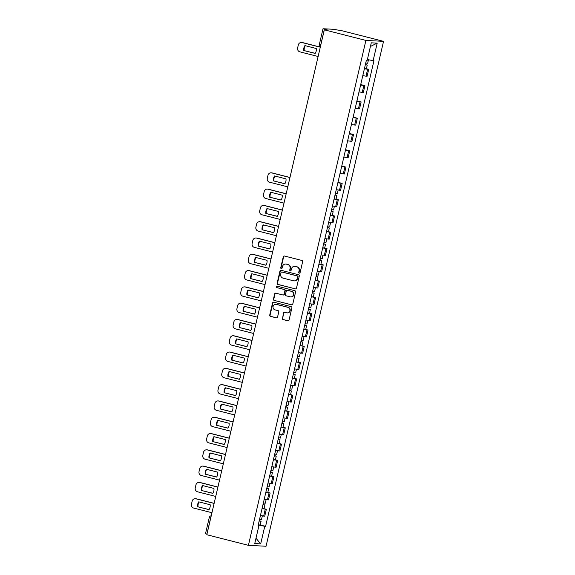 <?xml version="1.0" encoding="UTF-8"?>
<svg xmlns="http://www.w3.org/2000/svg" width="575" height="575" viewBox="0 0 575 575"><rect width="100%" height="100%" fill="white"/><g stroke="black" fill="none" stroke-linecap="round" stroke-linejoin="round"><path stroke-width="0.86" d="M299.252 273.161A0.74 0.697 -87 0 0 300.092 272.615L302.63 261.726A1.057 0.999 -87 0 0 301.904 260.453L284.496 256.019A1.057 0.999 -87 0 0 283.288 256.795L280.751 267.684A0.74 0.697 -87 0 0 281.391 268.597A0.74 0.697 -87 0 0 282.109 268.029L282.433 266.62A3.378 3.184 -87 0 1 286.293 264.133L287.744 264.5A3.378 3.184 -87 0 1 290.073 268.568L289.75 269.977A0.74 0.697 -87 0 0 290.382 270.89A0.74 0.697 -87 0 0 291.101 270.322L291.432 268.913A3.378 3.184 -87 0 1 295.284 266.426L296.736 266.793A3.378 3.184 -87 0 1 299.072 270.861L298.741 272.27A0.74 0.697 -87 0 0 299.252 273.161M282.246 318.27A1.057 0.999 -87 0 0 282.979 319.542L287.859 320.785A1.057 0.999 -87 0 0 289.067 320.009L291.884 307.912A1.057 0.999 -87 0 0 291.151 306.64L273.743 302.206A1.057 0.999 -87 0 0 272.543 302.982L269.725 315.078A1.057 0.999 -87 0 0 270.451 316.351L276.352 317.853A1.057 0.999 -87 0 0 277.56 317.077L278.76 311.894A1.057 0.999 -87 0 0 278.034 310.629L275.109 309.882A2.817 2.667 -87 0 1 275.892 304.319A2.817 2.667 -87 0 1 276.388 304.398L287.845 307.316A2.817 2.667 -87 0 1 287.062 312.879A2.817 2.667 -87 0 1 286.566 312.8L284.661 312.311A1.057 0.999 -87 0 0 283.453 313.095L282.598 318.291A1.057 0.999 -87 0 0 283.331 319.563L288.212 320.807A1.057 0.999 -87 0 0 288.219 320.807L287.859 320.785M248.407 545.33L206.827 534.736L324.329 29.828L365.901 40.43L248.407 545.33L266.053 546.25L383.547 41.343L341.967 30.748L333.112 29.267L323.128 28.75L324.393 29.217L320.627 45.403A2.149 0.697 104.3 0 0 320.483 46.338M295.277 288.902A1.057 0.999 -87 0 0 296.484 288.125L299.302 276.029A1.057 0.999 -87 0 0 298.576 274.757L281.168 270.315A1.057 0.999 -87 0 0 279.96 271.098L277.143 283.195A1.057 0.999 -87 0 0 277.876 284.467L295.636 288.923A1.057 0.999 -87 0 0 295.643 288.923M295.593 291.971L292.776 304.067A1.057 0.999 -87 0 1 291.568 304.843L274.16 300.409A1.057 0.999 -87 0 1 273.434 299.137L274.642 293.962A1.057 0.999 -87 0 1 275.842 293.178L282.907 294.982A1.057 0.999 -87 0 0 284.107 294.199L284.912 290.763A1.057 0.999 -87 0 0 284.179 289.491L276.834 287.622A0.74 0.697 -87 0 1 277.035 286.163A0.74 0.697 -87 0 1 277.164 286.185L294.86 290.698A1.057 0.999 -87 0 1 295.593 291.971M206.971 534.139L205.512 533.672L209.278 517.478L210.666 517.931L206.899 534.117M324.329 29.828L327.448 29.993L324.393 29.217M365.901 40.43L383.547 41.343M362.803 75.627L366.023 76.18L367.633 69.288L364.406 68.734M367.633 69.288L368.704 69.345L366.397 68.756M366.023 76.18L367.102 76.238L368.704 69.345M360.719 84.568L364.917 85.639L360.611 85.028M359.008 91.921L363.314 92.532L364.917 85.639M356.931 100.862L361.122 101.933L356.823 101.322M355.221 108.215L359.519 108.826L361.122 101.933M353.136 117.156L357.334 118.227L353.028 117.616M351.426 124.509L355.731 125.12L357.334 118.227M349.348 133.45L353.539 134.521L349.241 133.91M347.638 140.803L351.936 141.414L353.539 134.521M345.553 149.744L349.751 150.815L345.446 150.204M343.843 157.097L348.141 157.708L349.751 150.815M341.766 166.038L345.956 167.109L341.658 166.498M340.055 173.391L344.353 174.002L345.956 167.109M337.971 182.333L342.168 183.403L337.863 182.792M336.26 189.685L340.558 190.296L342.168 183.403M336.059 199.108L338.373 199.697L334.075 199.087M332.465 205.979L336.77 206.59L338.373 199.697M332.271 215.402L334.585 215.992L330.28 215.381M328.677 222.273L332.975 222.884L334.585 215.992M328.476 231.689L330.79 232.278L326.492 231.675M324.882 238.568L329.188 239.178L330.79 232.278M324.688 247.983L326.995 248.572L322.697 247.969M321.094 254.862L325.393 255.472L326.995 248.572M320.893 264.277L323.207 264.867L318.902 264.263M317.299 271.156L321.605 271.767L323.207 264.867M317.105 280.571L319.412 281.161L315.114 280.557M313.512 287.45L317.81 288.061L319.412 281.161M313.31 296.865L315.625 297.455L311.319 296.851M309.717 303.744L314.022 304.355L315.625 297.455M309.515 313.159L311.83 313.749L307.532 313.145M305.929 320.038L310.227 320.649L311.83 313.749M305.728 329.453L308.042 330.043L303.737 329.439M302.134 336.332L306.439 336.943L308.042 330.043M301.933 345.748L304.247 346.337L299.949 345.733M298.346 352.626L302.644 353.237L304.247 346.337M298.145 362.042L300.459 362.631L296.154 362.027M294.551 368.92L298.849 369.524L300.459 362.631M294.35 378.336L296.664 378.925L292.366 378.321M290.756 385.214L295.061 385.818L296.664 378.925M290.562 394.63L292.876 395.219L288.571 394.615M286.968 401.508L291.266 402.112L292.876 395.219M286.767 410.924L289.081 411.513L284.783 410.902M283.173 417.802L287.478 418.406L289.081 411.513M282.979 427.218L285.286 427.807L280.988 427.196M279.385 434.096L283.683 434.7L285.286 427.807M279.184 443.512L281.498 444.101L277.193 443.49M275.59 450.39L279.896 450.994L281.498 444.101M275.396 459.806L277.703 460.395L273.405 459.784M271.803 466.684L276.101 467.288L277.703 460.395M271.601 476.1L273.916 476.689L269.61 476.078M268.007 482.978L272.313 483.582L273.916 476.689M267.806 492.394L270.121 492.983L265.822 492.372M264.22 499.272L268.518 499.876L270.121 492.983M264.018 508.688L266.333 509.277L262.027 508.667M260.425 515.567L264.73 516.17L266.333 509.277M258.232 524.989L264.766 526.312L260.683 543.857L254.754 543.548L258.836 526.003L258.01 525.96L366.361 60.325L367.195 60.368L371.277 42.823L377.2 43.132L373.118 60.677L367.389 59.52M264.766 526.312L265.592 526.355L373.951 60.72L373.118 60.677M260.223 524.982L265.592 526.355M258.836 526.003L258.06 525.715M377.2 43.132L370.429 46.453M255.99 538.229L260.683 543.857M299.553 273.168A0.74 0.697 -87 0 1 299.093 272.291L299.424 270.882A3.378 3.184 -87 0 0 297.088 266.814L296.736 266.793M294.702 266.333L295.054 266.354A3.378 3.184 -87 0 1 295.636 266.441L297.088 266.814M285.703 264.04L286.055 264.062A3.378 3.184 -87 0 1 286.645 264.148L288.097 264.522A3.378 3.184 -87 0 1 290.425 268.59L290.102 269.998A0.74 0.697 -87 0 0 290.562 270.875M284.481 256.012A1.057 0.999 -87 0 0 283.64 256.809L281.103 267.706A0.74 0.697 -87 0 0 281.57 268.582M281.153 270.315A1.057 0.999 -87 0 0 280.312 271.113L277.495 283.209A1.057 0.999 -87 0 0 278.228 284.481L295.636 288.923M297.685 276.805A0.74 0.697 -87 0 0 297.174 275.921L281.894 272.025A0.74 0.697 -87 0 0 281.053 272.572L280.708 274.052A3.378 3.184 -87 0 0 283.037 278.127L293.48 280.787A3.378 3.184 -87 0 0 297.34 278.293L298.037 276.827A0.74 0.697 -87 0 0 297.527 275.935L297.174 275.921M281.987 272.025A0.74 0.697 -87 0 1 282.246 272.04L297.527 275.935M294.069 280.873L294.422 280.895A3.378 3.184 -87 0 0 297.692 278.314L297.34 278.293M298.037 276.827L297.692 278.314M291.568 304.843L291.92 304.865A1.057 0.999 -87 0 0 291.935 304.865L274.16 300.409M275.835 293.178A1.057 0.999 -87 0 0 274.994 293.976L273.786 299.158A1.057 0.999 -87 0 0 274.512 300.423M283.087 295.004L283.439 295.025A1.057 0.999 -87 0 0 284.46 294.22L285.265 290.785A1.057 0.999 -87 0 0 284.532 289.512L276.834 287.622M277.215 286.199A0.74 0.697 -87 0 0 277.186 287.637M290.231 296.844A2.817 2.667 -87 0 0 293.502 294.508A2.817 2.667 -87 0 0 291.503 291.36L287.471 290.332A1.057 0.999 -87 0 0 286.264 291.108L285.466 294.544A1.057 0.999 -87 0 0 286.192 295.816L290.231 296.844M290.72 296.923L291.072 296.937A2.817 2.667 -87 0 0 291.863 291.381L291.503 291.36M287.284 290.303L287.637 290.325A1.057 0.999 -87 0 1 287.823 290.353L291.863 291.381M284.654 312.311A1.057 0.999 -87 0 0 283.806 313.109L282.598 318.291M287.062 312.879L287.414 312.893A2.817 2.667 -87 0 0 288.197 307.338L287.845 307.316M275.892 304.319L276.244 304.34A2.817 2.667 -87 0 1 276.74 304.412L288.197 307.338M273.736 302.198A1.057 0.999 -87 0 0 272.895 302.996L270.077 315.1A1.057 0.999 -87 0 0 270.803 316.372L276.704 317.874A1.057 0.999 -87 0 0 276.712 317.874L276.352 317.853M365.348 64.688L365.894 64.745L365.377 64.558M365.326 64.774L367.252 65.061L365.52 64.501L365.865 63.027M364.449 68.533L366.376 68.82L367.252 65.061M316.322 48.516L304.908 45.605A6.713 6.339 -87 0 0 303.765 50.514L315.179 53.425A6.713 6.339 -87 0 0 316.322 48.516M320.002 47.128L302.012 42.543A3.22 3.048 -87 0 0 298.324 44.922L297.62 47.955A3.22 3.048 -87 0 0 299.848 51.836L318.119 56.494M365.743 62.998L367.669 63.286L368.489 59.743M315.229 53.346L303.765 50.514M305.311 45.705A6.713 6.339 -87 0 0 304.225 50.535M301.451 42.457L301.911 42.485A3.22 3.048 93 0 1 302.472 42.564L302.012 42.543M319.851 46.999L302.472 42.564M335.017 195.033L335.563 195.097L335.045 194.911M334.995 195.126L336.921 195.414L335.189 194.853L335.527 193.38M334.118 198.885L336.044 199.173L336.921 195.414M285.983 178.868L274.577 175.957A6.713 6.339 -87 0 0 273.434 180.866L284.848 183.777A6.713 6.339 -87 0 0 285.983 178.868M289.951 177.553L271.68 172.895A3.22 3.048 -87 0 0 267.993 175.274L267.289 178.308A3.22 3.048 -87 0 0 269.517 182.189L287.787 186.846M335.405 193.351L337.331 193.638L338.165 190.059M284.898 183.698L273.434 180.866M274.979 176.058A6.713 6.339 -87 0 0 273.894 180.888M271.113 172.809L271.572 172.831A3.22 3.048 93 0 1 272.133 172.917L271.68 172.895M289.973 177.467L272.133 172.917M331.222 211.327L331.768 211.392L331.25 211.205M331.2 211.42L333.126 211.708L331.394 211.147L331.739 209.674M330.323 215.179L332.257 215.467L333.126 211.708M282.196 195.162L270.782 192.251A6.713 6.339 -87 0 0 269.639 197.16L281.053 200.071A6.713 6.339 -87 0 0 282.196 195.162M286.156 193.847L267.885 189.189A3.22 3.048 -87 0 0 264.198 191.568L263.494 194.602A3.22 3.048 -87 0 0 265.722 198.483L283.993 203.14M331.617 209.645L333.543 209.932L334.377 206.353M281.103 199.992L269.639 197.16M271.192 192.352A6.713 6.339 -87 0 0 270.099 197.182M267.325 189.103L267.785 189.125A3.22 3.048 93 0 1 268.345 189.211L267.885 189.189M286.178 193.761L268.345 189.211M327.434 227.621L327.973 227.686L327.463 227.499M327.412 227.714L329.338 228.002L327.599 227.441L327.944 225.968M326.535 231.473L328.462 231.761L329.338 228.002M278.401 211.456L266.994 208.545A6.713 6.339 -87 0 0 265.851 213.454L277.258 216.365A6.713 6.339 -87 0 0 278.401 211.456M282.368 210.141L264.098 205.483A3.22 3.048 -87 0 0 260.41 207.862L259.706 210.896A3.22 3.048 -87 0 0 261.934 214.777L280.205 219.434M327.822 225.939L329.748 226.227L330.582 222.647M277.315 216.279L265.851 213.454M267.397 208.646A6.713 6.339 -87 0 0 266.304 213.476M263.53 205.397L263.99 205.419A3.22 3.048 93 0 1 264.55 205.505L264.098 205.483M282.39 210.055L264.55 205.505M323.639 243.915L324.185 243.98L323.668 243.793M323.617 244.008L325.543 244.296L323.811 243.735L324.156 242.262M322.74 247.768L324.667 248.055L325.543 244.296M274.613 227.75L263.199 224.839A6.713 6.339 -87 0 0 262.056 229.748L273.47 232.659A6.713 6.339 -87 0 0 274.613 227.75M278.573 226.435L260.303 221.778A3.22 3.048 -87 0 0 256.615 224.157L255.911 227.182A3.22 3.048 -87 0 0 258.139 231.071L276.41 235.728M324.034 242.233L325.96 242.521L326.794 238.941M273.52 232.573L262.056 229.748M263.602 224.94A6.713 6.339 -87 0 0 262.516 229.77M259.742 221.691L260.202 221.713A3.22 3.048 93 0 1 260.762 221.799L260.303 221.778M278.595 226.349L260.762 221.799M319.851 260.209L320.39 260.274L319.88 260.087M319.829 260.303L321.756 260.59L320.016 260.029L320.361 258.556M318.952 264.062L320.879 264.349L321.756 260.59M270.818 244.044L259.411 241.133A6.713 6.339 -87 0 0 258.268 246.042L269.675 248.953A6.713 6.339 -87 0 0 270.818 244.044M274.785 242.729L256.507 238.072A3.22 3.048 -87 0 0 252.827 240.451L252.123 243.477A3.22 3.048 -87 0 0 254.344 247.365L272.622 252.022M320.239 258.527L322.165 258.815L322.999 255.235M269.732 248.867L258.268 246.042M259.814 241.234A6.713 6.339 -87 0 0 258.721 246.064M255.947 237.985L256.407 238.007A3.22 3.048 93 0 1 256.967 238.093L256.507 238.072M274.807 242.643L256.967 238.093M316.056 276.503L316.602 276.568L316.085 276.381M316.034 276.597L317.961 276.884L316.228 276.323L316.573 274.85M315.158 280.356L317.084 280.643L317.961 276.884M267.03 260.331L255.616 257.428A6.713 6.339 -87 0 0 254.473 262.337L265.887 265.248A6.713 6.339 -87 0 0 267.03 260.331M270.99 259.023L252.72 254.366A3.22 3.048 -87 0 0 249.033 256.745L248.328 259.771A3.22 3.048 -87 0 0 250.556 263.659L268.827 268.317M316.451 274.821L318.377 275.109L319.204 271.529M265.938 265.161L254.473 262.337M256.019 257.528A6.713 6.339 -87 0 0 254.933 262.358M252.159 254.279L252.619 254.301A3.22 3.048 93 0 1 253.18 254.387L252.72 254.366M271.012 258.937L253.18 254.387M312.261 292.797L312.807 292.862L312.297 292.675M312.247 292.891L314.173 293.178L312.433 292.618L312.778 291.144M311.37 296.65L313.296 296.937L314.173 293.178M263.235 276.625L251.821 273.722A6.713 6.339 -87 0 0 250.678 278.631L262.092 281.534A6.713 6.339 -87 0 0 263.235 276.625M267.202 275.317L248.925 270.66A3.22 3.048 -87 0 0 245.245 273.039L244.54 276.065A3.22 3.048 -87 0 0 246.761 279.953L265.039 284.611M312.656 291.115L314.582 291.403L315.416 287.823M262.15 281.455L250.678 278.631M252.231 273.822A6.713 6.339 -87 0 0 251.138 278.652M248.364 270.573L248.824 270.595A3.22 3.048 93 0 1 249.385 270.681L248.925 270.66M267.217 275.231L249.385 270.681M308.473 309.091L309.019 309.156L308.502 308.969M308.452 309.185L310.378 309.472L308.646 308.912L308.983 307.438M307.575 312.944L309.501 313.231L310.378 309.472M259.447 292.919L248.033 290.016A6.713 6.339 -87 0 0 246.891 294.925L258.304 297.828A6.713 6.339 -87 0 0 259.447 292.919M263.408 291.611L245.137 286.954A3.22 3.048 -87 0 0 241.45 289.333L240.745 292.359A3.22 3.048 -87 0 0 242.973 296.247L261.244 300.905M308.861 307.409L310.787 307.697L311.621 304.118M258.355 297.749L246.891 294.925M248.436 290.116A6.713 6.339 -87 0 0 247.351 294.946M244.576 286.868L245.036 286.889A3.22 3.048 93 0 1 245.597 286.975L245.137 286.954M263.429 291.525L245.597 286.975M304.678 325.385L305.224 325.45L304.707 325.263M304.657 325.479L306.583 325.766L304.851 325.206L305.196 323.732M303.787 329.238L305.713 329.525L306.583 325.766M255.652 309.213L244.238 306.31A6.713 6.339 -87 0 0 243.096 311.219L254.509 314.123A6.713 6.339 -87 0 0 255.652 309.213M259.62 307.905L241.342 303.248A3.22 3.048 -87 0 0 237.662 305.627L236.95 308.653A3.22 3.048 -87 0 0 239.178 312.541L257.456 317.199M305.073 323.703L307 323.991L307.833 320.412M254.567 314.043L243.096 311.219M244.648 306.41A6.713 6.339 -87 0 0 243.556 311.24M240.781 303.162L241.241 303.183A3.22 3.048 93 0 1 241.802 303.269L241.342 303.248M259.634 307.819L241.802 303.269M300.89 341.679L301.437 341.744L300.919 341.557M300.869 341.773L302.795 342.06L301.063 341.5L301.401 340.026M299.992 345.532L301.918 345.819L302.795 342.06M251.864 325.507L240.451 322.604A6.713 6.339 -87 0 0 239.308 327.513L250.722 330.417A6.713 6.339 -87 0 0 251.864 325.507M255.825 324.199L237.554 319.542A3.22 3.048 -87 0 0 233.867 321.921L233.162 324.947A3.22 3.048 -87 0 0 235.391 328.835L253.661 333.493M301.278 339.998L303.205 340.285L304.038 336.706M250.772 330.338L239.308 327.513M240.853 322.704A6.713 6.339 -87 0 0 239.768 327.534M236.993 319.456L237.446 319.477A3.22 3.048 93 0 1 238.014 319.563L237.554 319.542M255.846 324.106L238.014 319.563M297.095 357.973L297.642 358.038L297.124 357.851M297.074 358.067L299 358.354L297.268 357.787L297.613 356.313M296.204 361.826L298.13 362.113L299 358.354M248.069 341.802L236.656 338.898A6.713 6.339 -87 0 0 235.513 343.807L246.927 346.711A6.713 6.339 -87 0 0 248.069 341.802M252.03 340.493L233.759 335.836A3.22 3.048 -87 0 0 230.072 338.215L229.368 341.241A3.22 3.048 -87 0 0 231.596 345.129L249.866 349.787M297.491 356.292L299.417 356.579L300.251 353M246.984 346.632L235.513 343.807M237.065 338.998A6.713 6.339 -87 0 0 235.973 343.828M233.198 335.75L233.658 335.771A3.22 3.048 93 0 1 234.219 335.857L233.759 335.836M252.051 340.4L234.219 335.857M293.308 374.268L293.854 374.332L293.336 374.145M293.286 374.361L295.212 374.648L293.48 374.081L293.818 372.607M292.409 378.12L294.335 378.408L295.212 374.648M244.274 358.096L232.868 355.192A6.713 6.339 -87 0 0 231.725 360.101L243.139 363.005A6.713 6.339 -87 0 0 244.274 358.096M248.242 356.787L229.971 352.13A3.22 3.048 -87 0 0 226.284 354.509L225.58 357.535A3.22 3.048 -87 0 0 227.808 361.423L246.078 366.081M293.696 372.586L295.622 372.873L296.456 369.294M243.189 362.926L231.725 360.101M233.27 355.293A6.713 6.339 -87 0 0 232.185 360.123M229.411 352.044L229.863 352.065A3.22 3.048 93 0 1 230.424 352.152L229.971 352.13M248.263 356.694L230.424 352.152M289.512 390.562L290.059 390.626L289.541 390.439M289.491 390.655L291.417 390.942L289.685 390.375L290.03 388.901M288.621 394.414L290.548 394.702L291.417 390.942M240.487 374.39L229.073 371.486A6.713 6.339 -87 0 0 227.93 376.395L239.344 379.299A6.713 6.339 -87 0 0 240.487 374.39M244.447 373.082L226.176 368.424A3.22 3.048 -87 0 0 222.489 370.803L221.785 373.829A3.22 3.048 -87 0 0 224.013 377.717L242.283 382.375M289.908 388.88L291.834 389.167L292.668 385.588M239.394 379.22L227.93 376.395M229.482 371.587A6.713 6.339 -87 0 0 228.39 376.417M225.616 368.338L226.076 368.359A3.22 3.048 93 0 1 226.636 368.446L226.176 368.424M244.468 372.988L226.636 368.446M285.725 406.856L286.264 406.92L285.753 406.733M285.703 406.949L287.629 407.237L285.89 406.669L286.235 405.195M284.826 410.708L286.752 410.996L287.629 407.237M236.692 390.684L225.285 387.78A6.713 6.339 -87 0 0 224.142 392.689L235.549 395.593A6.713 6.339 -87 0 0 236.692 390.684M240.659 389.376L222.388 384.718A3.22 3.048 -87 0 0 218.701 387.097L217.997 390.123A3.22 3.048 -87 0 0 220.225 394.012L238.496 398.669M286.113 405.174L288.039 405.461L288.873 401.882M235.606 395.514L224.142 392.689M225.688 387.881A6.713 6.339 -87 0 0 224.602 392.711M221.821 384.632L222.281 384.653A3.22 3.048 93 0 1 222.841 384.74L222.388 384.718M240.681 389.282L222.841 384.74M281.93 423.15L282.476 423.214L281.958 423.027M281.908 423.243L283.834 423.531L282.102 422.963L282.447 421.489M281.031 427.002L282.957 427.29L283.834 423.531M232.904 406.978L221.49 404.074A6.713 6.339 -87 0 0 220.347 408.983L231.761 411.887A6.713 6.339 -87 0 0 232.904 406.978M236.864 405.67L218.593 401.012A3.22 3.048 -87 0 0 214.906 403.391L214.202 406.417A3.22 3.048 -87 0 0 216.43 410.306L234.701 414.963M282.325 421.468L284.251 421.755L285.085 418.176M231.811 411.808L220.347 408.983M221.893 404.175A6.713 6.339 -87 0 0 220.807 409.005M218.033 400.926L218.493 400.948A3.22 3.048 93 0 1 219.053 401.034L218.593 401.012M236.886 405.576L219.053 401.034M278.142 439.444L278.681 439.508L278.171 439.322M278.12 439.537L280.047 439.825L278.307 439.257L278.652 437.783M277.243 443.296L279.17 443.584L280.047 439.825M229.109 423.272L217.702 420.368A6.713 6.339 -87 0 0 216.559 425.277L227.966 428.181A6.713 6.339 -87 0 0 229.109 423.272M233.076 421.964L214.798 417.306A3.22 3.048 -87 0 0 211.118 419.685L210.414 422.711A3.22 3.048 -87 0 0 212.635 426.6L230.913 431.257M278.53 437.762L280.456 438.049L281.29 434.47M228.023 428.102L216.559 425.277M218.105 420.469A6.713 6.339 -87 0 0 217.012 425.299M214.238 417.22L214.698 417.242A3.22 3.048 93 0 1 215.258 417.328L214.798 417.306M233.098 421.87L215.258 417.328M274.347 455.738L274.893 455.802L274.376 455.616M274.325 455.831L276.252 456.119L274.519 455.551L274.864 454.077M273.448 459.59L275.375 459.878L276.252 456.119M225.321 439.566L213.907 436.662A6.713 6.339 -87 0 0 212.764 441.571L224.178 444.475A6.713 6.339 -87 0 0 225.321 439.566M229.281 438.258L211.011 433.6A3.22 3.048 -87 0 0 207.323 435.979L206.619 439.005A3.22 3.048 -87 0 0 208.847 442.894L227.118 447.551M274.742 454.056L276.668 454.343L277.495 450.764M224.228 444.396L212.764 441.571M214.31 436.763A6.713 6.339 -87 0 0 213.224 441.593M210.45 433.514L210.91 433.536A3.22 3.048 93 0 1 211.471 433.622L211.011 433.6M229.303 438.164L211.471 433.622M270.552 472.032L271.098 472.097L270.588 471.91M270.537 472.125L272.464 472.413L270.724 471.845L271.069 470.372M269.661 475.884L271.587 476.172L272.464 472.413M221.526 455.86L210.112 452.956A6.713 6.339 -87 0 0 208.977 457.865L220.383 460.769A6.713 6.339 -87 0 0 221.526 455.86M225.493 454.552L207.216 449.894A3.22 3.048 -87 0 0 203.536 452.273L202.831 455.299A3.22 3.048 -87 0 0 205.052 459.188L223.33 463.845M270.947 470.35L272.873 470.637L273.707 467.058M220.441 460.69L208.977 457.865M210.522 453.057A6.713 6.339 -87 0 0 209.429 457.887M206.655 449.808L207.115 449.83A3.22 3.048 93 0 1 207.676 449.916L207.216 449.894M225.508 454.458L207.676 449.916M266.764 488.326L267.31 488.391L266.793 488.204M266.743 488.419L268.669 488.707L266.937 488.139L267.274 486.666M265.866 492.178L267.792 492.466L268.669 488.707M217.738 472.154L206.324 469.25A6.713 6.339 -87 0 0 205.182 474.159L216.595 477.063A6.713 6.339 -87 0 0 217.738 472.154M221.698 470.846L203.428 466.188A3.22 3.048 -87 0 0 199.741 468.567L199.036 471.593A3.22 3.048 -87 0 0 201.264 475.482L219.535 480.139M267.152 486.644L269.078 486.932L269.912 483.352M216.646 476.984L205.182 474.159M206.727 469.351A6.713 6.339 -87 0 0 205.642 474.181M202.867 466.102L203.327 466.124A3.22 3.048 93 0 1 203.888 466.21L203.428 466.188M221.72 470.753L203.888 466.21M262.969 504.62L263.515 504.685L262.998 504.498M262.947 504.713L264.874 505.001L263.142 504.433L263.487 502.96M262.078 508.473L264.004 508.76L264.874 505.001M213.943 488.448L202.529 485.544A6.713 6.339 -87 0 0 201.387 490.453L212.8 493.357A6.713 6.339 -87 0 0 213.943 488.448M217.911 487.14L199.633 482.482A3.22 3.048 -87 0 0 195.953 484.862L195.248 487.887A3.22 3.048 -87 0 0 197.469 491.776L215.747 496.433M263.364 502.938L265.291 503.226L266.124 499.646M212.858 493.278L201.387 490.453M202.939 485.645A6.713 6.339 -87 0 0 201.847 490.475M199.072 482.396L199.532 482.418A3.22 3.048 93 0 1 200.093 482.504L199.633 482.482M217.925 487.047L200.093 482.504M259.181 520.914L259.728 520.979L259.21 520.792M259.16 521.008L261.086 521.295L259.354 520.727L259.692 519.254M258.283 524.767L260.209 525.054L261.086 521.295M210.155 504.742L198.742 501.838A6.713 6.339 -87 0 0 197.599 506.747L209.013 509.651A6.713 6.339 -87 0 0 210.155 504.742M214.116 503.434L195.845 498.777A3.22 3.048 -87 0 0 192.158 501.156L191.453 504.182A3.22 3.048 -87 0 0 193.682 508.07L211.952 512.727M259.569 519.232L261.496 519.52L262.329 515.94M209.063 509.572L197.599 506.747M199.144 501.939A6.713 6.339 -87 0 0 198.059 506.769M195.284 498.69L195.737 498.712A3.22 3.048 93 0 1 196.305 498.798L195.845 498.777M214.137 503.341L196.305 498.798M267.44 499.826L269.05 492.926M271.235 483.532L272.838 476.632M275.022 467.238L276.632 460.345M278.817 450.944L280.42 444.051M282.613 434.65L284.215 427.757M286.4 418.356L288.003 411.463M290.195 402.062L291.798 395.169M293.983 385.768L295.586 378.875M297.778 369.473L299.381 362.581M301.566 353.179L303.169 346.287M305.361 336.885L306.964 329.993M309.149 320.591L310.759 313.698M312.944 304.297L314.547 297.404M316.732 288.003L318.342 281.11M320.527 271.709L322.129 264.816M324.314 255.415L325.924 248.522M328.109 239.121L329.712 232.228M331.904 222.827L333.507 215.934M335.692 206.533L337.295 199.64M339.487 190.239L341.09 183.346M343.275 173.945L344.878 167.052M347.07 157.651L348.673 150.758M350.858 141.357L352.461 134.464M354.653 125.062L356.256 118.17M358.441 108.768L360.051 101.876M362.236 92.474L363.838 85.582M263.652 516.12L265.255 509.22M320.699 45.425L319.24 44.958A2.149 2.149 0 0 0 320.261 47.301M210.737 517.946L210.666 517.931A2.149 0.697 104.3 0 1 210.96 517.004M211.233 515.825A2.149 2.149 0 0 0 209.278 517.478M319.24 44.958L323.006 28.764"/></g></svg>
